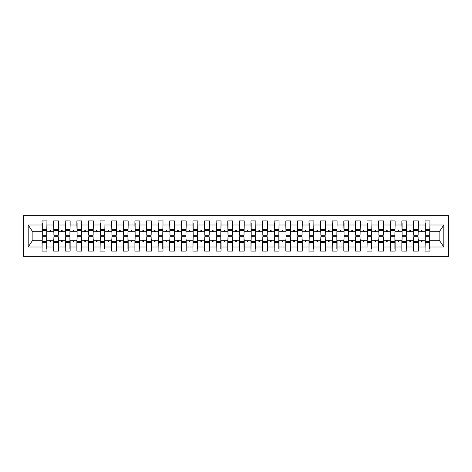 <?xml version="1.0" encoding="UTF-8"?>
<svg xmlns="http://www.w3.org/2000/svg" width="472" height="472" viewBox="0 0 472 472"><rect width="100%" height="100%" fill="white"/><g stroke="black" fill="none" stroke-linecap="round" stroke-linejoin="round"><path stroke-width="0.71" d="M23.6 256.314L448.4 256.314L448.4 215.686L23.6 215.686L23.6 256.314M425.301 238.555L425.071 240.295L418.339 240.295L418.109 238.555M429.715 233.445L429.945 231.705L439.349 231.705L443.804 225.002L443.804 246.998L429.945 246.998L429.945 251.086L425.071 251.086L425.071 240.295M429.945 231.705L429.945 220.914L425.071 220.914L425.071 225.002L418.339 225.002L418.109 233.445M425.301 233.445L425.071 225.002M413.696 238.555L413.466 240.295L406.734 240.295L406.498 238.555M425.071 246.998L418.339 246.998L418.339 251.086L413.466 251.086L413.466 240.295M418.339 225.002L418.339 220.914L413.466 220.914L413.466 225.002L406.734 225.002L406.498 233.445M413.696 233.445L413.466 225.002M402.091 238.555L401.855 240.295L395.123 240.295L394.893 238.555M413.466 246.998L406.734 246.998L406.734 251.086L401.855 251.086L401.855 240.295M406.734 225.002L406.734 220.914L401.855 220.914L401.855 225.002L395.123 225.002L394.893 233.445M402.091 233.445L401.855 225.002M390.486 238.555L390.25 240.295L383.518 240.295L383.288 238.555M401.855 246.998L395.123 246.998L395.123 251.086L390.25 251.086L390.25 240.295M395.123 225.002L395.123 220.914L390.25 220.914L390.25 225.002L383.518 225.002L383.288 233.445M390.486 233.445L390.25 225.002M378.874 238.555L378.644 240.295L371.912 240.295L371.682 238.555M390.25 246.998L383.518 246.998L383.518 251.086L378.644 251.086L378.644 240.295M383.518 225.002L383.518 220.914L378.644 220.914L378.644 225.002L371.912 225.002L371.682 233.445M378.874 233.445L378.644 225.002M367.269 238.555L367.039 240.295L360.307 240.295L360.077 238.555M378.644 246.998L371.912 246.998L371.912 251.086L367.039 251.086L367.039 240.295M371.912 225.002L371.912 220.914L367.039 220.914L367.039 225.002L360.307 225.002L360.077 233.445M367.269 233.445L367.039 225.002M355.664 238.555L355.434 240.295L348.702 240.295L348.466 238.555M367.039 246.998L360.307 246.998L360.307 251.086L355.434 251.086L355.434 240.295M360.307 225.002L360.307 220.914L355.434 220.914L355.434 225.002L348.702 225.002L348.466 233.445M355.664 233.445L355.434 225.002M344.058 238.555L343.822 240.295L337.091 240.295L336.861 238.555M355.434 246.998L348.702 246.998L348.702 251.086L343.822 251.086L343.822 240.295M348.702 225.002L348.702 220.914L343.822 220.914L343.822 225.002L337.091 225.002L336.861 233.445M344.058 233.445L343.822 225.002M332.453 238.555L332.217 240.295L325.485 240.295L325.255 238.555M343.822 246.998L337.091 246.998L337.091 251.086L332.217 251.086L332.217 240.295M337.091 225.002L337.091 220.914L332.217 220.914L332.217 225.002L325.485 225.002L325.255 233.445M332.453 233.445L332.217 225.002M320.842 238.555L320.612 240.295L313.88 240.295L313.65 238.555M332.217 246.998L325.485 246.998L325.485 251.086L320.612 251.086L320.612 240.295M325.485 225.002L325.485 220.914L320.612 220.914L320.612 225.002L313.88 225.002L313.65 233.445M320.842 233.445L320.612 225.002M309.237 238.555L309.007 240.295L302.275 240.295L302.039 238.555M320.612 246.998L313.88 246.998L313.88 251.086L309.007 251.086L309.007 240.295M313.88 225.002L313.88 220.914L309.007 220.914L309.007 225.002L302.275 225.002L302.039 233.445M309.237 233.445L309.007 225.002M297.631 238.555L297.401 240.295L290.669 240.295L290.433 238.555M309.007 246.998L302.275 246.998L302.275 251.086L297.401 251.086L297.401 240.295M302.275 225.002L302.275 220.914L297.401 220.914L297.401 225.002L290.669 225.002L290.433 233.445M297.631 233.445L297.401 225.002M286.026 238.555L285.79 240.295L279.058 240.295L278.828 238.555M297.401 246.998L290.669 246.998L290.669 251.086L285.79 251.086L285.79 240.295M290.669 225.002L290.669 220.914L285.79 220.914L285.79 225.002L279.058 225.002L278.828 233.445M286.026 233.445L285.79 225.002M274.415 238.555L274.185 240.295L267.453 240.295L267.223 238.555M285.79 246.998L279.058 246.998L279.058 251.086L274.185 251.086L274.185 240.295M279.058 225.002L279.058 220.914L274.185 220.914L274.185 225.002L267.453 225.002L267.223 233.445M274.415 233.445L274.185 225.002M262.81 238.555L262.579 240.295L255.848 240.295L255.617 238.555M274.185 246.998L267.453 246.998L267.453 251.086L262.579 251.086L262.579 240.295M267.453 225.002L267.453 220.914L262.579 220.914L262.579 225.002L255.848 225.002L255.617 233.445M262.81 233.445L262.579 225.002M251.204 238.555L250.974 240.295L244.242 240.295L244.006 238.555M262.579 246.998L255.848 246.998L255.848 251.086L250.974 251.086L250.974 240.295M255.848 225.002L255.848 220.914L250.974 220.914L250.974 225.002L244.242 225.002L244.006 233.445M251.204 233.445L250.974 225.002M239.599 238.555L239.363 240.295L232.637 240.295L232.401 238.555M250.974 246.998L244.242 246.998L244.242 251.086L239.363 251.086L239.363 240.295M244.242 225.002L244.242 220.914L239.363 220.914L239.363 225.002L232.637 225.002L232.401 233.445M239.599 233.445L239.363 225.002M227.994 238.555L227.758 240.295L221.026 240.295L220.796 238.555M239.363 246.998L232.637 246.998L232.637 251.086L227.758 251.086L227.758 240.295M232.637 225.002L232.637 220.914L227.758 220.914L227.758 225.002L221.026 225.002L220.796 233.445M227.994 233.445L227.758 225.002M216.382 238.555L216.152 240.295L209.42 240.295L209.19 238.555M227.758 246.998L221.026 246.998L221.026 251.086L216.152 251.086L216.152 240.295M221.026 225.002L221.026 220.914L216.152 220.914L216.152 225.002L209.42 225.002L209.19 233.445M216.382 233.445L216.152 225.002M204.777 238.555L204.547 240.295L197.815 240.295L197.585 238.555M216.152 246.998L209.42 246.998L209.42 251.086L204.547 251.086L204.547 240.295M209.42 225.002L209.42 220.914L204.547 220.914L204.547 225.002L197.815 225.002L197.585 233.445M204.777 233.445L204.547 225.002M193.172 238.555L192.942 240.295L186.21 240.295L185.974 238.555M204.547 246.998L197.815 246.998L197.815 251.086L192.942 251.086L192.942 240.295M197.815 225.002L197.815 220.914L192.942 220.914L192.942 225.002L186.21 225.002L185.974 233.445M193.172 233.445L192.942 225.002M181.567 238.555L181.331 240.295L174.599 240.295L174.369 238.555M192.942 246.998L186.21 246.998L186.21 251.086L181.331 251.086L181.331 240.295M186.21 225.002L186.21 220.914L181.331 220.914L181.331 225.002L174.599 225.002L174.369 233.445M181.567 233.445L181.331 225.002M169.961 238.555L169.725 240.295L162.993 240.295L162.763 238.555M181.331 246.998L174.599 246.998L174.599 251.086L169.725 251.086L169.725 240.295M174.599 225.002L174.599 220.914L169.725 220.914L169.725 225.002L162.993 225.002L162.763 233.445M169.961 233.445L169.725 225.002M158.35 238.555L158.12 240.295L151.388 240.295L151.158 238.555M169.725 246.998L162.993 246.998L162.993 251.086L158.12 251.086L158.12 240.295M162.993 225.002L162.993 220.914L158.12 220.914L158.12 225.002L151.388 225.002L151.158 233.445M158.35 233.445L158.12 225.002M146.745 238.555L146.515 240.295L139.783 240.295L139.547 238.555M158.12 246.998L151.388 246.998L151.388 251.086L146.515 251.086L146.515 240.295M151.388 225.002L151.388 220.914L146.515 220.914L146.515 225.002L139.783 225.002L139.547 233.445M146.745 233.445L146.515 225.002M135.139 238.555L134.909 240.295L128.177 240.295L127.941 238.555M146.515 246.998L139.783 246.998L139.783 251.086L134.909 251.086L134.909 240.295M139.783 225.002L139.783 220.914L134.909 220.914L134.909 225.002L128.177 225.002L127.941 233.445M135.139 233.445L134.909 225.002M123.534 238.555L123.298 240.295L116.566 240.295L116.336 238.555M134.909 246.998L128.177 246.998L128.177 251.086L123.298 251.086L123.298 240.295M128.177 225.002L128.177 220.914L123.298 220.914L123.298 225.002L116.566 225.002L116.336 233.445M123.534 233.445L123.298 225.002M111.923 238.555L111.693 240.295L104.961 240.295L104.731 238.555M123.298 246.998L116.566 246.998L116.566 251.086L111.693 251.086L111.693 240.295M116.566 225.002L116.566 220.914L111.693 220.914L111.693 225.002L104.961 225.002L104.731 233.445M111.923 233.445L111.693 225.002M100.318 238.555L100.088 240.295L93.356 240.295L93.126 238.555M111.693 246.998L104.961 246.998L104.961 251.086L100.088 251.086L100.088 240.295M104.961 225.002L104.961 220.914L100.088 220.914L100.088 225.002L93.356 225.002L93.126 233.445M100.318 233.445L100.088 225.002M88.712 238.555L88.482 240.295L81.75 240.295L81.514 238.555M100.088 246.998L93.356 246.998L93.356 251.086L88.482 251.086L88.482 240.295M93.356 225.002L93.356 220.914L88.482 220.914L88.482 225.002L81.75 225.002L81.514 233.445M88.712 233.445L88.482 225.002M77.107 238.555L76.877 240.295L70.145 240.295L69.909 238.555M88.482 246.998L81.75 246.998L81.75 251.086L76.877 251.086L76.877 240.295M81.75 225.002L81.75 220.914L76.877 220.914L76.877 225.002L70.145 225.002L69.909 233.445M77.107 233.445L76.877 225.002M65.502 238.555L65.266 240.295L58.534 240.295L58.304 238.555M76.877 246.998L70.145 246.998L70.145 251.086L65.266 251.086L65.266 240.295M70.145 225.002L70.145 220.914L65.266 220.914L65.266 225.002L58.534 225.002L58.304 233.445M65.502 233.445L65.266 225.002M53.891 238.555L53.66 240.295L46.929 240.295L46.929 251.086L42.055 251.086L42.055 240.295L32.651 240.295L28.196 246.998L28.196 225.002L32.651 231.705L42.055 231.705L42.055 225.002L28.196 225.002M65.266 246.998L58.534 246.998L58.534 251.086L53.66 251.086L53.66 240.295M58.534 225.002L58.534 220.914L53.66 220.914L53.66 225.002L46.929 225.002L46.929 220.914L42.055 220.914L42.055 225.002M53.891 233.445L53.66 225.002M42.285 238.555L42.055 240.295M42.055 231.705L42.285 233.445M429.715 238.555L429.945 246.998M418.339 246.998L418.339 240.295M406.734 246.998L406.734 240.295M395.123 246.998L395.123 240.295M383.518 246.998L383.518 240.295M371.912 246.998L371.912 240.295M360.307 246.998L360.307 240.295M348.702 246.998L348.702 240.295M337.091 246.998L337.091 240.295M325.485 246.998L325.485 240.295M313.88 246.998L313.88 240.295M302.275 246.998L302.275 240.295M290.669 246.998L290.669 240.295M279.058 246.998L279.058 240.295M267.453 246.998L267.453 240.295M255.848 246.998L255.848 240.295M244.242 246.998L244.242 240.295M232.637 246.998L232.637 240.295M221.026 246.998L221.026 240.295M209.42 246.998L209.42 240.295M197.815 246.998L197.815 240.295M186.21 246.998L186.21 240.295M174.599 246.998L174.599 240.295M162.993 246.998L162.993 240.295M151.388 246.998L151.388 240.295M139.783 246.998L139.783 240.295M128.177 246.998L128.177 240.295M116.566 246.998L116.566 240.295M104.961 246.998L104.961 240.295M93.356 246.998L93.356 240.295M81.75 246.998L81.75 240.295M70.145 246.998L70.145 240.295M58.534 246.998L58.534 240.295M443.804 225.002L429.945 225.002M53.66 246.998L46.929 246.998M42.055 246.998L28.196 246.998M420.994 231.705L422.416 231.705L421.998 230.542L421.413 230.542L420.994 231.705L418.339 231.705M425.071 231.705L422.416 231.705M420.994 240.295L421.413 241.457L421.998 241.457L422.416 240.295M409.383 231.705L410.811 231.705L410.386 230.542L409.808 230.542L409.383 231.705L406.734 231.705M413.466 231.705L410.811 231.705M409.383 240.295L409.808 241.457L410.386 241.457L410.811 240.295M397.778 231.705L399.206 231.705L398.781 230.542L398.203 230.542L397.778 231.705L395.123 231.705M401.855 231.705L399.206 231.705M397.778 240.295L398.203 241.457L398.781 241.457L399.206 240.295M386.173 231.705L387.601 231.705L387.176 230.542L386.597 230.542L386.173 231.705L383.518 231.705M390.25 231.705L387.601 231.705M386.173 240.295L386.597 241.457L387.176 241.457L387.601 240.295M374.567 231.705L375.989 231.705L375.57 230.542L374.986 230.542L374.567 231.705L371.912 231.705M378.644 231.705L375.989 231.705M374.567 240.295L374.986 241.457L375.57 241.457L375.989 240.295M362.962 231.705L364.384 231.705L363.965 230.542L363.381 230.542L362.962 231.705L360.307 231.705M367.039 231.705L364.384 231.705M362.962 240.295L363.381 241.457L363.965 241.457L364.384 240.295M351.351 231.705L352.779 231.705L352.354 230.542L351.776 230.542L351.351 231.705L348.702 231.705M355.434 231.705L352.779 231.705M351.351 240.295L351.776 241.457L352.354 241.457L352.779 240.295M339.746 231.705L341.173 231.705L340.749 230.542L340.17 230.542L339.746 231.705L337.091 231.705M343.822 231.705L341.173 231.705M339.746 240.295L340.17 241.457L340.749 241.457L341.173 240.295M328.14 231.705L329.562 231.705L329.143 230.542L328.565 230.542L328.14 231.705L325.485 231.705M332.217 231.705L329.562 231.705M328.14 240.295L328.565 241.457L329.143 241.457L329.562 240.295M316.535 231.705L317.957 231.705L317.538 230.542L316.954 230.542L316.535 231.705L313.88 231.705M320.612 231.705L317.957 231.705M316.535 240.295L316.954 241.457L317.538 241.457L317.957 240.295M304.924 231.705L306.352 231.705L305.927 230.542L305.349 230.542L304.924 231.705L302.275 231.705M309.007 231.705L306.352 231.705M304.924 240.295L305.349 241.457L305.927 241.457L306.352 240.295M293.318 231.705L294.746 231.705L294.322 230.542L293.743 230.542L293.318 231.705L290.669 231.705M297.401 231.705L294.746 231.705M293.318 240.295L293.743 241.457L294.322 241.457L294.746 240.295M281.713 231.705L283.141 231.705L282.716 230.542L282.138 230.542L281.713 231.705L279.058 231.705M285.79 231.705L283.141 231.705M281.713 240.295L282.138 241.457L282.716 241.457L283.141 240.295M270.108 231.705L271.53 231.705L271.111 230.542L270.527 230.542L270.108 231.705L267.453 231.705M274.185 231.705L271.53 231.705M270.108 240.295L270.527 241.457L271.111 241.457L271.53 240.295M258.503 231.705L259.924 231.705L259.506 230.542L258.921 230.542L258.503 231.705L255.848 231.705M262.579 231.705L259.924 231.705M258.503 240.295L258.921 241.457L259.506 241.457L259.924 240.295M246.891 231.705L248.319 231.705L247.894 230.542L247.316 230.542L246.891 231.705L244.242 231.705M250.974 231.705L248.319 231.705M246.891 240.295L247.316 241.457L247.894 241.457L248.319 240.295M235.286 231.705L236.714 231.705L236.289 230.542L235.711 230.542L235.286 231.705L232.637 231.705M239.363 231.705L236.714 231.705M235.286 240.295L235.711 241.457L236.289 241.457L236.714 240.295M223.681 231.705L225.109 231.705L224.684 230.542L224.106 230.542L223.681 231.705L221.026 231.705M227.758 231.705L225.109 231.705M223.681 240.295L224.106 241.457L224.684 241.457L225.109 240.295M212.075 231.705L213.497 231.705L213.078 230.542L212.494 230.542L212.075 231.705L209.42 231.705M216.152 231.705L213.497 231.705M212.075 240.295L212.494 241.457L213.078 241.457L213.497 240.295M200.47 231.705L201.892 231.705L201.473 230.542L200.889 230.542L200.47 231.705L197.815 231.705M204.547 231.705L201.892 231.705M200.47 240.295L200.889 241.457L201.473 241.457L201.892 240.295M188.859 231.705L190.287 231.705L189.862 230.542L189.284 230.542L188.859 231.705L186.21 231.705M192.942 231.705L190.287 231.705M188.859 240.295L189.284 241.457L189.862 241.457L190.287 240.295M177.254 231.705L178.681 231.705L178.257 230.542L177.678 230.542L177.254 231.705L174.599 231.705M181.331 231.705L178.681 231.705M177.254 240.295L177.678 241.457L178.257 241.457L178.681 240.295M165.648 231.705L167.076 231.705L166.651 230.542L166.073 230.542L165.648 231.705L162.993 231.705M169.725 231.705L167.076 231.705M165.648 240.295L166.073 241.457L166.651 241.457L167.076 240.295M154.043 231.705L155.465 231.705L155.046 230.542L154.462 230.542L154.043 231.705L151.388 231.705M158.12 231.705L155.465 231.705M154.043 240.295L154.462 241.457L155.046 241.457L155.465 240.295M142.438 231.705L143.86 231.705L143.435 230.542L142.857 230.542L142.438 231.705L139.783 231.705M146.515 231.705L143.86 231.705M142.438 240.295L142.857 241.457L143.435 241.457L143.86 240.295M130.827 231.705L132.254 231.705L131.83 230.542L131.251 230.542L130.827 231.705L128.177 231.705M134.909 231.705L132.254 231.705M130.827 240.295L131.251 241.457L131.83 241.457L132.254 240.295M119.221 231.705L120.649 231.705L120.224 230.542L119.646 230.542L119.221 231.705L116.566 231.705M123.298 231.705L120.649 231.705M119.221 240.295L119.646 241.457L120.224 241.457L120.649 240.295M107.616 231.705L109.038 231.705L108.619 230.542L108.035 230.542L107.616 231.705L104.961 231.705M111.693 231.705L109.038 231.705M107.616 240.295L108.035 241.457L108.619 241.457L109.038 240.295M96.011 231.705L97.433 231.705L97.014 230.542L96.43 230.542L96.011 231.705L93.356 231.705M100.088 231.705L97.433 231.705M96.011 240.295L96.43 241.457L97.014 241.457L97.433 240.295M84.4 231.705L85.827 231.705L85.402 230.542L84.824 230.542L84.4 231.705L81.75 231.705M88.482 231.705L85.827 231.705M84.4 240.295L84.824 241.457L85.402 241.457L85.827 240.295M72.794 231.705L74.222 231.705L73.797 230.542L73.219 230.542L72.794 231.705L70.145 231.705M76.877 231.705L74.222 231.705M72.794 240.295L73.219 241.457L73.797 241.457L74.222 240.295M61.189 231.705L62.617 231.705L62.192 230.542L61.614 230.542L61.189 231.705L58.534 231.705M65.266 231.705L62.617 231.705M61.189 240.295L61.614 241.457L62.192 241.457L62.617 240.295M49.584 231.705L51.005 231.705L50.587 230.542L50.002 230.542L49.584 231.705L46.929 231.705L46.929 225.002M53.66 231.705L51.005 231.705M49.584 240.295L50.002 241.457L50.587 241.457L51.005 240.295M46.699 238.555L46.929 240.295M46.929 231.705L46.699 233.445M443.804 246.998L439.349 240.295L429.945 240.295M32.887 231.705L32.887 240.295M439.113 240.295L439.113 231.705M42.285 230.601L42.285 222.943L46.929 222.943L46.699 235.245L42.285 235.245L42.285 230.601L46.699 230.601M46.699 241.398L46.699 249.057L42.055 249.057L42.285 236.755L46.699 236.755L46.699 241.398L42.285 241.398M53.891 230.601L53.891 222.943L58.534 222.943L58.304 235.245L53.891 235.245L53.891 230.601L58.304 230.601M58.304 241.398L58.304 249.057L53.66 249.057L53.891 236.755L58.304 236.755L58.304 241.398L53.891 241.398M65.502 230.601L65.502 222.943L70.145 222.943L69.909 235.245L65.502 235.245L65.502 230.601L69.909 230.601M69.909 241.398L69.909 249.057L65.266 249.057L65.502 236.755L69.909 236.755L69.909 241.398L65.502 241.398M77.107 230.601L77.107 222.943L81.75 222.943L81.514 235.245L77.107 235.245L77.107 230.601L81.514 230.601M81.514 241.398L81.514 249.057L76.877 249.057L77.107 236.755L81.514 236.755L81.514 241.398L77.107 241.398M88.712 230.601L88.712 222.943L93.356 222.943L93.126 235.245L88.712 235.245L88.712 230.601L93.126 230.601M93.126 241.398L93.126 249.057L88.482 249.057L88.712 236.755L93.126 236.755L93.126 241.398L88.712 241.398M100.318 230.601L100.318 222.943L104.961 222.943L104.731 235.245L100.318 235.245L100.318 230.601L104.731 230.601M104.731 241.398L104.731 249.057L100.088 249.057L100.318 236.755L104.731 236.755L104.731 241.398L100.318 241.398M111.923 230.601L111.923 222.943L116.566 222.943L116.336 235.245L111.923 235.245L111.923 230.601L116.336 230.601M116.336 241.398L116.336 249.057L111.693 249.057L111.923 236.755L116.336 236.755L116.336 241.398L111.923 241.398M123.534 230.601L123.534 222.943L128.177 222.943L127.941 235.245L123.534 235.245L123.534 230.601L127.941 230.601M127.941 241.398L127.941 249.057L123.298 249.057L123.534 236.755L127.941 236.755L127.941 241.398L123.534 241.398M135.139 230.601L135.139 222.943L139.783 222.943L139.547 235.245L135.139 235.245L135.139 230.601L139.547 230.601M139.547 241.398L139.547 249.057L134.909 249.057L135.139 236.755L139.547 236.755L139.547 241.398L135.139 241.398M146.745 230.601L146.745 222.943L151.388 222.943L151.158 235.245L146.745 235.245L146.745 230.601L151.158 230.601M151.158 241.398L151.158 249.057L146.515 249.057L146.745 236.755L151.158 236.755L151.158 241.398L146.745 241.398M158.35 230.601L158.35 222.943L162.993 222.943L162.763 235.245L158.35 235.245L158.35 230.601L162.763 230.601M162.763 241.398L162.763 249.057L158.12 249.057L158.35 236.755L162.763 236.755L162.763 241.398L158.35 241.398M169.961 230.601L169.961 222.943L174.599 222.943L174.369 235.245L169.961 235.245L169.961 230.601L174.369 230.601M174.369 241.398L174.369 249.057L169.725 249.057L169.961 236.755L174.369 236.755L174.369 241.398L169.961 241.398M181.567 230.601L181.567 222.943L186.21 222.943L185.974 235.245L181.567 235.245L181.567 230.601L185.974 230.601M185.974 241.398L185.974 249.057L181.331 249.057L181.567 236.755L185.974 236.755L185.974 241.398L181.567 241.398M193.172 230.601L193.172 222.943L197.815 222.943L197.585 235.245L193.172 235.245L193.172 230.601L197.585 230.601M197.585 241.398L197.585 249.057L192.942 249.057L193.172 236.755L197.585 236.755L197.585 241.398L193.172 241.398M204.777 230.601L204.777 222.943L209.42 222.943L209.19 235.245L204.777 235.245L204.777 230.601L209.19 230.601M209.19 241.398L209.19 249.057L204.547 249.057L204.777 236.755L209.19 236.755L209.19 241.398L204.777 241.398M216.382 230.601L216.382 222.943L221.026 222.943L220.796 235.245L216.382 235.245L216.382 230.601L220.796 230.601M220.796 241.398L220.796 249.057L216.152 249.057L216.382 236.755L220.796 236.755L220.796 241.398L216.382 241.398M227.994 230.601L227.994 222.943L232.637 222.943L232.401 235.245L227.994 235.245L227.994 230.601L232.401 230.601M232.401 241.398L232.401 249.057L227.758 249.057L227.994 236.755L232.401 236.755L232.401 241.398L227.994 241.398M239.599 230.601L239.599 222.943L244.242 222.943L244.006 235.245L239.599 235.245L239.599 230.601L244.006 230.601M244.006 241.398L244.006 249.057L239.363 249.057L239.599 236.755L244.006 236.755L244.006 241.398L239.599 241.398M251.204 230.601L251.204 222.943L255.848 222.943L255.617 235.245L251.204 235.245L251.204 230.601L255.617 230.601M255.617 241.398L255.617 249.057L250.974 249.057L251.204 236.755L255.617 236.755L255.617 241.398L251.204 241.398M262.81 230.601L262.81 222.943L267.453 222.943L267.223 235.245L262.81 235.245L262.81 230.601L267.223 230.601M267.223 241.398L267.223 249.057L262.579 249.057L262.81 236.755L267.223 236.755L267.223 241.398L262.81 241.398M274.415 230.601L274.415 222.943L279.058 222.943L278.828 235.245L274.415 235.245L274.415 230.601L278.828 230.601M278.828 241.398L278.828 249.057L274.185 249.057L274.415 236.755L278.828 236.755L278.828 241.398L274.415 241.398M286.026 230.601L286.026 222.943L290.669 222.943L290.433 235.245L286.026 235.245L286.026 230.601L290.433 230.601M290.433 241.398L290.433 249.057L285.79 249.057L286.026 236.755L290.433 236.755L290.433 241.398L286.026 241.398M297.631 230.601L297.631 222.943L302.275 222.943L302.039 235.245L297.631 235.245L297.631 230.601L302.039 230.601M302.039 241.398L302.039 249.057L297.401 249.057L297.631 236.755L302.039 236.755L302.039 241.398L297.631 241.398M309.237 230.601L309.237 222.943L313.88 222.943L313.65 235.245L309.237 235.245L309.237 230.601L313.65 230.601M313.65 241.398L313.65 249.057L309.007 249.057L309.237 236.755L313.65 236.755L313.65 241.398L309.237 241.398M320.842 230.601L320.842 222.943L325.485 222.943L325.255 235.245L320.842 235.245L320.842 230.601L325.255 230.601M325.255 241.398L325.255 249.057L320.612 249.057L320.842 236.755L325.255 236.755L325.255 241.398L320.842 241.398M332.453 230.601L332.453 222.943L337.091 222.943L336.861 235.245L332.453 235.245L332.453 230.601L336.861 230.601M336.861 241.398L336.861 249.057L332.217 249.057L332.453 236.755L336.861 236.755L336.861 241.398L332.453 241.398M344.058 230.601L344.058 222.943L348.702 222.943L348.466 235.245L344.058 235.245L344.058 230.601L348.466 230.601M348.466 241.398L348.466 249.057L343.822 249.057L344.058 236.755L348.466 236.755L348.466 241.398L344.058 241.398M355.664 230.601L355.664 222.943L360.307 222.943L360.077 235.245L355.664 235.245L355.664 230.601L360.077 230.601M360.077 241.398L360.077 249.057L355.434 249.057L355.664 236.755L360.077 236.755L360.077 241.398L355.664 241.398M367.269 230.601L367.269 222.943L371.912 222.943L371.682 235.245L367.269 235.245L367.269 230.601L371.682 230.601M371.682 241.398L371.682 249.057L367.039 249.057L367.269 236.755L371.682 236.755L371.682 241.398L367.269 241.398M378.874 230.601L378.874 222.943L383.518 222.943L383.288 235.245L378.874 235.245L378.874 230.601L383.288 230.601M383.288 241.398L383.288 249.057L378.644 249.057L378.874 236.755L383.288 236.755L383.288 241.398L378.874 241.398M390.486 230.601L390.486 222.943L395.123 222.943L394.893 235.245L390.486 235.245L390.486 230.601L394.893 230.601M394.893 241.398L394.893 249.057L390.25 249.057L390.486 236.755L394.893 236.755L394.893 241.398L390.486 241.398M402.091 230.601L402.091 222.943L406.734 222.943L406.498 235.245L402.091 235.245L402.091 230.601L406.498 230.601M406.498 241.398L406.498 249.057L401.855 249.057L402.091 236.755L406.498 236.755L406.498 241.398L402.091 241.398M413.696 230.601L413.696 222.943L418.339 222.943L418.109 235.245L413.696 235.245L413.696 230.601L418.109 230.601M418.109 241.398L418.109 249.057L413.466 249.057L413.696 236.755L418.109 236.755L418.109 241.398L413.696 241.398M425.301 230.601L425.301 222.943L429.945 222.943L429.715 235.245L425.301 235.245L425.301 230.601L429.715 230.601M429.715 241.398L429.715 249.057L425.071 249.057L425.301 236.755L429.715 236.755L429.715 241.398L425.301 241.398M46.699 242.095L42.285 242.095M42.285 229.905L46.699 229.905M53.891 229.905L58.304 229.905M65.502 229.905L69.909 229.905M77.107 229.905L81.514 229.905M88.712 229.905L93.126 229.905M58.304 242.095L53.891 242.095M69.909 242.095L65.502 242.095M81.514 242.095L77.107 242.095M93.126 242.095L88.712 242.095M100.318 229.905L104.731 229.905M104.731 242.095L100.318 242.095M111.923 229.905L116.336 229.905M116.336 242.095L111.923 242.095M123.534 229.905L127.941 229.905M127.941 242.095L123.534 242.095M135.139 229.905L139.547 229.905M139.547 242.095L135.139 242.095M146.745 229.905L151.158 229.905M151.158 242.095L146.745 242.095M158.35 229.905L162.763 229.905M162.763 242.095L158.35 242.095M169.961 229.905L174.369 229.905M174.369 242.095L169.961 242.095M181.567 229.905L185.974 229.905M185.974 242.095L181.567 242.095M193.172 229.905L197.585 229.905M197.585 242.095L193.172 242.095M204.777 229.905L209.19 229.905M209.19 242.095L204.777 242.095M216.382 229.905L220.796 229.905M220.796 242.095L216.382 242.095M227.994 229.905L232.401 229.905M232.401 242.095L227.994 242.095M239.599 229.905L244.006 229.905M244.006 242.095L239.599 242.095M251.204 229.905L255.617 229.905M255.617 242.095L251.204 242.095M262.81 229.905L267.223 229.905M267.223 242.095L262.81 242.095M274.415 229.905L278.828 229.905M278.828 242.095L274.415 242.095M286.026 229.905L290.433 229.905M290.433 242.095L286.026 242.095M297.631 229.905L302.039 229.905M302.039 242.095L297.631 242.095M309.237 229.905L313.65 229.905M313.65 242.095L309.237 242.095M320.842 229.905L325.255 229.905M325.255 242.095L320.842 242.095M332.453 229.905L336.861 229.905M336.861 242.095L332.453 242.095M344.058 229.905L348.466 229.905M348.466 242.095L344.058 242.095M355.664 229.905L360.077 229.905M360.077 242.095L355.664 242.095M367.269 229.905L371.682 229.905M371.682 242.095L367.269 242.095M378.874 229.905L383.288 229.905M383.288 242.095L378.874 242.095M390.486 229.905L394.893 229.905M394.893 242.095L390.486 242.095M402.091 229.905L406.498 229.905M406.498 242.095L402.091 242.095M413.696 229.905L418.109 229.905M418.109 242.095L413.696 242.095M425.301 229.905L429.715 229.905M429.715 242.095L425.301 242.095M46.699 242.272L42.285 242.272M42.285 229.728L46.699 229.728M53.891 229.728L58.304 229.728M65.502 229.728L69.909 229.728M77.107 229.728L81.514 229.728M88.712 229.728L93.126 229.728M58.304 242.272L53.891 242.272M69.909 242.272L65.502 242.272M81.514 242.272L77.107 242.272M93.126 242.272L88.712 242.272M100.318 229.728L104.731 229.728M104.731 242.272L100.318 242.272M111.923 229.728L116.336 229.728M116.336 242.272L111.923 242.272M123.534 229.728L127.941 229.728M127.941 242.272L123.534 242.272M135.139 229.728L139.547 229.728M139.547 242.272L135.139 242.272M146.745 229.728L151.158 229.728M151.158 242.272L146.745 242.272M158.35 229.728L162.763 229.728M162.763 242.272L158.35 242.272M169.961 229.728L174.369 229.728M174.369 242.272L169.961 242.272M181.567 229.728L185.974 229.728M185.974 242.272L181.567 242.272M193.172 229.728L197.585 229.728M197.585 242.272L193.172 242.272M204.777 229.728L209.19 229.728M209.19 242.272L204.777 242.272M216.382 229.728L220.796 229.728M220.796 242.272L216.382 242.272M227.994 229.728L232.401 229.728M232.401 242.272L227.994 242.272M239.599 229.728L244.006 229.728M244.006 242.272L239.599 242.272M251.204 229.728L255.617 229.728M255.617 242.272L251.204 242.272M262.81 229.728L267.223 229.728M267.223 242.272L262.81 242.272M274.415 229.728L278.828 229.728M278.828 242.272L274.415 242.272M286.026 229.728L290.433 229.728M290.433 242.272L286.026 242.272M297.631 229.728L302.039 229.728M302.039 242.272L297.631 242.272M309.237 229.728L313.65 229.728M313.65 242.272L309.237 242.272M320.842 229.728L325.255 229.728M325.255 242.272L320.842 242.272M332.453 229.728L336.861 229.728M336.861 242.272L332.453 242.272M344.058 229.728L348.466 229.728M348.466 242.272L344.058 242.272M355.664 229.728L360.077 229.728M360.077 242.272L355.664 242.272M367.269 229.728L371.682 229.728M371.682 242.272L367.269 242.272M378.874 229.728L383.288 229.728M383.288 242.272L378.874 242.272M390.486 229.728L394.893 229.728M394.893 242.272L390.486 242.272M402.091 229.728L406.498 229.728M406.498 242.272L402.091 242.272M413.696 229.728L418.109 229.728M418.109 242.272L413.696 242.272M425.301 229.728L429.715 229.728M429.715 242.272L425.301 242.272"/></g></svg>
